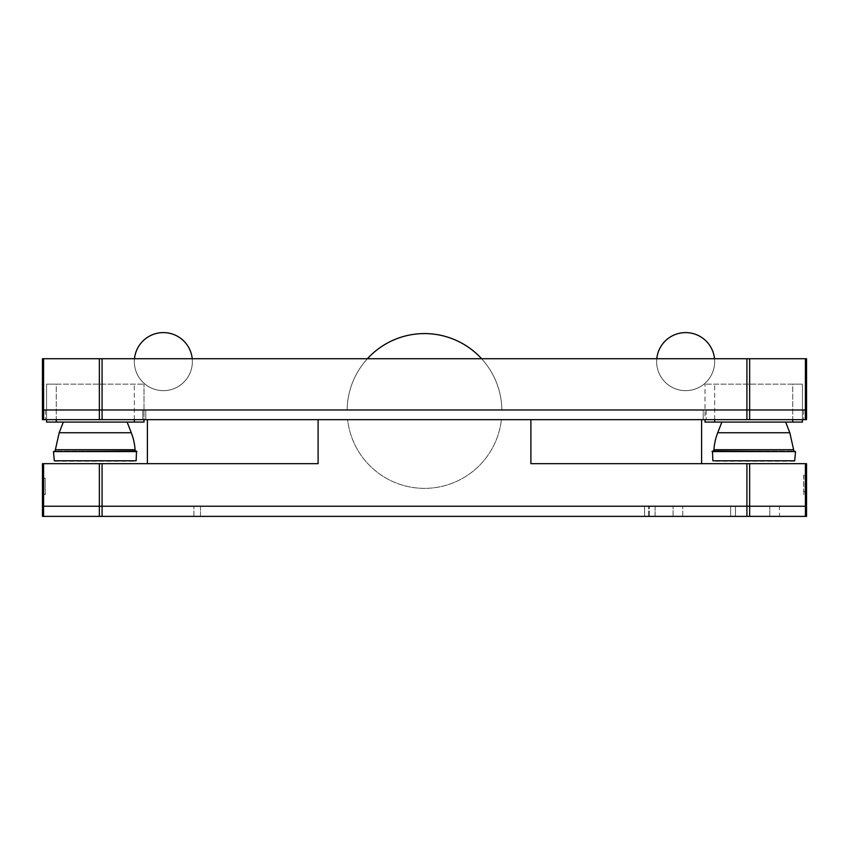 <?xml version="1.0" encoding="UTF-8"?>
<svg xmlns="http://www.w3.org/2000/svg" width="849" height="849" viewBox="0 0 849 849"><rect width="100%" height="100%" fill="white"/><g stroke="black" fill="none" stroke-linecap="round" stroke-linejoin="round"><path stroke-width="0.64" stroke-dasharray="4.25 3.18" d="M134.482 358.734A29.015 29.015 0 0 0 161.904 390.614A29.015 29.015 0 0 0 192.373 361.632A29.015 29.015 0 0 1 148.84 386.762A29.015 29.015 0 0 1 148.84 336.501A29.015 29.015 0 0 1 192.373 361.632A29.015 29.015 0 0 0 192.224 358.734M656.776 358.734A29.015 29.015 0 0 0 684.198 390.614A29.015 29.015 0 0 0 714.667 361.632A29.015 29.015 0 0 1 671.145 386.762A29.015 29.015 0 0 1 671.145 336.501A29.015 29.015 0 0 1 714.667 361.632A29.015 29.015 0 0 0 714.518 358.734M347.612 419.661L501.388 419.661L347.612 419.661A77.376 77.376 162 0 0 501.388 419.661A77.376 77.376 -18 0 1 347.612 419.661L501.388 419.661L347.612 419.661A77.376 77.376 -16.2 0 0 501.388 419.661A77.376 77.376 163.8 0 1 347.612 419.661M367.405 358.734A77.376 77.376 162 0 0 347.124 409.993A77.376 77.376 -18 0 1 424.5 333.583A77.376 77.376 -18 0 1 501.876 409.993A77.376 77.376 162 0 0 481.595 358.734M501.876 409.993L347.124 409.993L501.876 409.993A77.376 77.376 -16.2 0 0 424.5 333.583A77.376 77.376 -16.2 0 0 347.124 409.993A77.376 77.376 163.8 0 1 424.5 333.583A77.376 77.376 163.8 0 1 501.876 409.993L347.124 409.993L501.876 409.993M192.373 361.632A29.015 29.015 0 0 1 148.84 386.762A29.015 29.015 0 0 1 148.84 336.501A29.015 29.015 0 0 1 192.373 361.632A29.015 29.015 0 0 0 148.84 336.501A29.015 29.015 0 0 0 148.84 386.762A29.015 29.015 0 0 0 192.373 361.632M714.667 361.632A29.015 29.015 0 0 1 671.145 386.762A29.015 29.015 0 0 1 671.145 336.501A29.015 29.015 0 0 1 714.667 361.632A29.015 29.015 0 0 0 671.145 336.501A29.015 29.015 0 0 0 671.145 386.762A29.015 29.015 0 0 0 714.667 361.632M794.197 461.24L713.34 461.24M712.502 451.052L795.035 451.052M713.818 451.052L793.719 451.052L713.818 451.052M721.873 422.08L785.665 422.08L721.873 422.08M802.401 419.661L802.401 384.162L792.733 384.162L802.401 384.162L802.401 422.08L792.733 422.08L792.733 384.162L704.988 384.162L792.733 384.162L792.733 419.661M714.667 419.661L714.667 384.162L714.667 422.08L704.988 422.08L704.988 384.162L704.988 419.661M714.667 422.08L792.733 422.08M54.803 461.24L135.66 461.24M136.498 451.052L53.965 451.052M135.182 451.052L55.281 451.052L135.182 451.052M127.127 422.08L63.335 422.08L127.127 422.08M46.599 419.661L46.599 384.162L56.267 384.162L46.599 384.162L46.599 422.08L56.267 422.08L56.267 384.162L144.012 384.162L56.267 384.162L56.267 419.661M134.333 419.661L134.333 384.162L134.333 422.08L56.267 422.08M134.333 422.08L144.012 422.08L144.012 384.162L144.012 419.661M42.45 506.227L43.586 506.227L42.45 506.227L42.45 463.671L318.11 463.671L147.397 463.671L318.11 463.671L318.11 419.661L147.397 419.661L701.603 419.661L530.89 419.661L530.89 463.671L746.918 463.671L746.918 506.227L99.354 506.227L806.55 506.227L746.918 506.227L746.918 516.383L806.55 516.383L806.55 463.671L746.918 463.671M803.886 475.281L803.886 491.72L806.55 491.72L806.55 475.281L806.55 494.627L806.55 491.72L803.695 491.72L803.695 475.281L806.55 475.281L803.695 475.281M803.886 491.72L803.886 494.627L803.695 491.72M45.305 478.178L42.45 478.178L42.45 494.627L42.45 475.281L42.45 478.178L45.114 478.178L45.114 494.627L42.45 494.627L45.305 494.627L45.114 478.178M42.45 516.383L43.586 516.383L43.586 506.227L99.354 506.227L43.586 506.227L43.586 463.671M147.397 419.661L147.397 463.671M701.603 419.661L701.603 463.671M806.55 358.734L42.45 358.734L42.45 409.993L43.586 409.993L42.45 409.993L42.45 419.661L806.55 419.661L703.195 419.661L806.55 419.661L806.55 358.734M806.55 409.993L43.586 409.993L806.55 409.993L703.195 409.993L703.195 419.661L703.195 409.993L806.55 409.993L806.55 419.661L806.55 409.993M730.628 516.383L644.54 516.383L644.54 506.227L735.457 506.227L644.54 506.227L644.54 516.383L735.457 516.383L735.457 506.227L730.628 506.227L735.457 506.227L735.457 516.383L644.54 516.383L644.54 506.227L644.54 516.383L735.457 516.383L735.457 506.227L735.457 516.383L730.628 516.383L730.628 506.227L730.628 516.383M769.799 516.383L673.077 516.383L673.077 506.227L769.799 506.227L673.077 506.227L673.077 516.383L779.467 516.383L779.467 506.227L769.799 506.227L779.467 506.227L779.467 516.383L769.799 516.383L769.799 506.227L769.799 516.383M200.491 506.227L200.491 516.383L193.912 516.383L200.491 516.383L193.912 516.383L200.491 516.383L200.491 506.227L193.912 506.227L200.491 506.227M655.088 506.227L655.088 516.383L648.509 516.383L655.088 516.383L648.509 516.383L655.088 516.383L655.088 506.227L648.509 506.227L655.088 506.227M43.586 516.383L746.918 516.383M42.45 409.993L42.45 419.661L45.347 419.661L42.45 419.661L42.45 409.993L45.347 409.993L42.45 409.993M142.802 409.993L45.347 409.993L145.805 409.993L145.805 419.661L45.347 419.661L145.805 419.661L145.805 409.993L142.802 409.993L142.802 419.661L142.802 409.993M712.852 460.795L794.685 460.795M795.524 451.572L712.024 451.572M717.723 432.735L789.814 432.735M793.624 449.726L713.913 449.726M136.148 460.795L54.315 460.795M53.476 451.572L136.976 451.572M55.376 449.726L135.087 449.726M131.277 432.735L59.186 432.735M102.082 463.671L102.082 516.383M805.414 463.671L805.414 516.383M749.646 463.671L749.646 516.383M99.354 463.671L99.354 516.383M805.414 419.661L805.414 358.734M749.646 419.661L749.646 358.734M746.918 419.661L746.918 358.734M99.354 419.661L99.354 358.734M102.082 419.661L102.082 358.734M43.586 419.661L43.586 358.734M649.379 516.383L649.379 506.227L649.379 516.383M682.745 516.383L682.745 506.227L682.745 516.383M706.198 409.993L706.198 419.661L706.198 409.993M803.653 409.993L803.653 419.661L803.653 409.993M45.347 409.993L45.347 419.661L45.347 409.993M193.912 516.383L193.912 506.227L193.912 516.383M648.509 516.383L648.509 506.227L648.509 516.383"/><path stroke-width="1.27" d="M192.224 358.734A29.015 29.015 0 0 0 134.482 358.734M714.518 358.734A29.015 29.015 0 0 0 656.776 358.734M481.595 358.734A77.376 77.376 162 0 0 367.405 358.734M712.852 460.795L794.685 460.795L712.852 460.795L712.502 451.052L795.524 451.572L712.024 451.572M713.818 451.052L713.913 449.726A58.029 58.029 0 0 1 717.723 432.735L721.873 422.08M792.733 419.661L792.733 422.08L802.401 422.08L802.401 419.661M792.733 422.08L714.667 422.08L714.667 419.661M704.988 419.661L704.988 422.08L714.667 422.08M136.148 460.795L54.315 460.795L136.148 460.795L136.498 451.052L53.476 451.572L136.976 451.572M135.182 451.052L135.087 449.726A58.029 58.029 0 0 0 131.277 432.735L127.127 422.08M144.012 419.661L144.012 422.08L134.333 422.08L134.333 419.661M56.267 419.661L56.267 422.08L134.333 422.08M56.267 422.08L46.599 422.08L46.599 419.661M102.082 516.383L806.55 516.383L806.55 463.671L530.89 463.671L530.89 419.661L318.11 419.661L318.11 463.671L102.082 463.671L102.082 506.227L42.45 506.227L746.918 506.227L102.082 506.227L102.082 516.383L42.45 516.383L42.45 463.671L102.082 463.671M749.646 516.383L749.646 506.227L746.918 506.227L805.414 506.227L749.646 506.227L749.646 463.671M806.55 506.227L805.414 506.227L806.55 506.227M147.397 419.661L147.397 463.671M701.603 419.661L701.603 463.671M99.354 358.734L806.55 358.734L806.55 409.993L805.414 409.993L806.55 409.993L806.55 419.661L42.45 419.661L42.45 409.993L805.414 409.993L42.45 409.993L42.45 358.734L99.354 358.734L99.354 419.661M42.45 516.383L42.45 506.227M785.665 422.08L789.814 432.735L717.723 432.735M713.913 449.726L793.624 449.726L793.719 451.052M135.087 449.726L55.376 449.726L59.186 432.735L131.277 432.735M746.918 463.671L746.918 516.383M805.414 463.671L805.414 516.383M43.586 463.671L43.586 516.383M99.354 463.671L99.354 516.383M805.414 419.661L805.414 358.734M749.646 419.661L749.646 358.734M746.918 419.661L746.918 358.734M102.082 419.661L102.082 358.734M43.586 419.661L43.586 358.734M794.685 460.795L795.524 451.572M789.814 432.735L793.624 449.726M54.315 460.795L53.476 451.572M63.335 422.08L59.186 432.735M55.376 449.726L55.281 451.052"/></g></svg>
